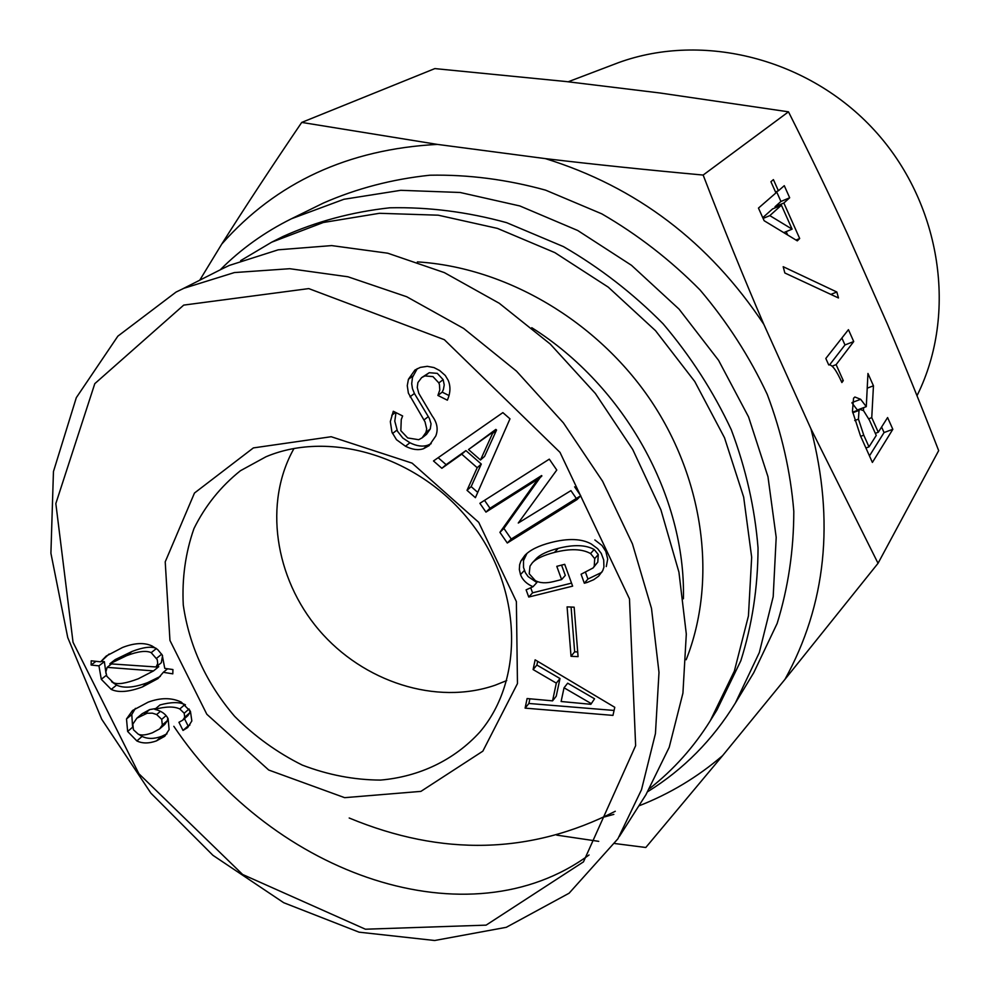 <?xml version="1.0" encoding="UTF-8"?>
<svg xmlns="http://www.w3.org/2000/svg" width="990" height="990" viewBox="0 0 990 990"><rect width="100%" height="100%" fill="white"/><g stroke="black" fill="none" stroke-linecap="round" stroke-linejoin="round"><path stroke-width="1.49" d="M417.372 261.892C506.199 267.399 597.391 320.958 651.173 400.987C704.769 481.152 717.144 581.476 686.169 659.748M506.732 680.563L495.309 685.154C436.343 705.647 363.206 682.023 318.929 629.949C274.564 577.962 263.414 502.512 294.018 448.458M683.409 598.777C685.884 496.906 624.826 386.224 531.766 327.702M266.038 456.736C330.994 429.326 420.725 457.256 471.265 523.005C522.188 588.481 524.638 679.313 479.89 731.994C454.373 760.023 419.451 776.705 380.531 780.083C354.173 779.947 328.111 774.96 302.321 765.109C277.361 752.697 254.801 736.449 234.655 716.376C206.353 683.249 189.226 646.124 183.274 604.989C181.912 578.197 185.489 552.717 193.978 528.536C205.227 505.766 220.721 486.498 240.446 470.72L266.038 456.736M156.655 714.533L152.386 713.159L147.126 713.258L136.88 718.171L132.821 724.135L133.427 729.741L138.278 734.196C141.224 735.62 145.926 735.149 152.411 732.786L159.638 728.888L162.298 725.014L161.717 719.371L156.655 714.533L160.429 711.315M155.739 708.555L149.676 709.595L142.127 713.74L136.88 718.171M159.638 728.888L164.798 724.408L167.458 720.547L167.743 718.01M154.799 709.347C161.296 710.87 165.738 713.988 168.114 718.703L169.117 729.63L164.761 736.263L156.482 740.879C148.946 743.601 142.411 743.614 136.868 740.941L127.636 731.449L126.51 718.963L132.524 710.511L148.191 702.145C160.603 697.554 171.629 697.542 181.269 702.108L190.451 711.377L191.837 720.955L187.679 727.551L183.014 730.434L178.942 722.292L182.779 720.151L184.697 717.255L184.202 713.245L179.796 708.964C174.141 706.291 165.813 706.415 154.799 709.347L159.996 704.942C170.961 702.009 179.264 701.873 184.895 704.546L185.439 704.818M183.014 730.434L188.1 725.93L184.462 718.678M189.894 725.051L188.1 725.93M132.536 726.165L131.794 714.533L135.42 708.357M166.988 733.85L161.655 736.35C154.143 739.06 147.621 739.085 142.102 736.424L138.934 734.481M182.779 720.151L187.865 715.683L189.783 712.8L189.808 710.189M156.098 666.975L157.707 663.56L157.262 659.662L151.198 652.67C146.198 650.319 138.031 651.321 126.683 655.652L109.828 663.807L156.098 666.975L161.321 662.718L162.546 655.64M109.828 663.807L115.211 659.6L132.017 651.47C142.993 647.262 151 646.198 156.012 648.277M107.155 667.359L105.856 671.975L106.846 676.294L113.404 682.692C117.649 684.721 125.953 683.422 138.303 678.769L153.537 670.911L107.155 667.359L111.548 663.919M153.537 670.911L158.771 666.641L156.692 666.493M160.343 676.393L147.659 682.617C134.083 687.691 123.725 688.52 116.573 685.105L111.598 681.702M100.633 661.827L106.215 656.061L122.562 647.46C134.529 642.857 144.354 642.362 152.014 645.963L157.633 649.527L162.236 655.046L164.761 668.374L172.928 669.549L172.804 673.843L163.313 672.309L157.979 678.583L142.411 686.936C128.787 692.022 118.392 692.839 111.214 689.399L101.289 679.288L98.95 665.849L91.13 665.045L91.204 660.8L100.633 661.827L109.148 654.006M163.313 672.309L167.607 668.782M91.13 665.045L95.981 661.32M98.95 665.849L104.371 661.642L101.277 661.332M106.004 673.571L104.371 661.642M183.719 305.106L308.769 288.597L444.337 339.694L560.006 452.368L629.479 598.876L635.63 745.668L583.469 861.869L486.102 925.143L365.421 929.214L242.637 874.492L138.872 773.71L73.037 642.287L55.836 503.576L94.792 383.662L183.719 305.106M253.378 447.913L194.473 493.032L165.219 561.85L169.958 640.456L206.811 714.248L268.736 770.034L344.668 797.668L420.911 791.381L482.848 751.163L517.461 683.583L516.384 601.574L478.714 522.336L412.125 463.147L331.192 436.726L253.378 447.913M574.15 607.179L578.073 656.642L571.032 656.296L567.084 606.882L574.15 607.179M570.921 490.632L577.059 499.554L507.288 543.003L499.913 532.335L537.768 479.284L485.954 512.102L479.878 503.316L549.302 459.15L556.776 470.04L518.265 523.029L570.921 490.632M461.736 454.175L441.862 468.295L433.484 460.956L502.871 412.62L509.986 418.832L475.41 497.685L467.02 490.335L477.192 467.701L461.736 454.175L465.919 450.599L446.119 464.669L438.162 457.702M417.904 382.561L417.26 387.498L418.782 393.339L432.296 416.122C437.196 422.742 438.36 429.363 435.786 435.984L429.14 445.611L423.473 448.73C418.238 450.475 412.236 449.658 405.492 446.243L396.483 439.696L391.941 432.185L390.332 421.579L393.29 411.258L402.633 415.961L401.259 419.537L400.839 430.687L407.732 437.951L418.708 439.709L422.124 437.852L425.923 432.444L426.715 429.004L425.032 421.864L408.387 393.141L407.261 385.667L408.437 379.269L414.909 370.05L420.317 367.389L427.296 366.325L433.942 367.562L439.696 370.557L445.265 375.47L448.21 380.346C450.747 386.459 450.462 393.079 447.356 400.183L437.902 395.443L439.783 389.998L439.449 384.664L438.842 382.92L432.939 376.596L424.858 375.94L421.616 377.623L417.904 382.561M584.335 583.234L581.081 574.237L593.097 567.951L594.235 566.255L594.705 558.632L590.572 553.558C582.071 548.831 570.03 548.46 554.462 552.42C543.621 555.204 536.234 558.669 532.311 562.84L530.009 566.119L529.205 573.767L535.305 580.586C539.847 583.147 545.985 583.469 553.707 581.551L561.602 579.571L556.788 566.33L564.708 564.325L572.628 586.142L528.747 597.032L526.111 589.842L533.041 586.711C526.668 583.989 522.485 579.942 520.505 574.571L519.342 569.522L519.639 564.696L520.913 560.984L524.861 555.39C530.046 549.97 538.721 545.688 550.873 542.557C568.111 538.127 581.576 538.597 591.253 543.968L597.614 548.67L601.252 553.41L603.714 560.018L603.925 567.146L602.724 570.698L598.628 576.168L593.666 579.719L587.28 582.405L584.335 583.234L587.936 579.039L585.635 572.678M556.318 683.125L533.115 669.562L535.132 659.835L614.778 707.305L612.971 715.386L525.108 708.135L527.101 698.544L552.556 700.858L556.318 683.125L559.994 678.534L536.889 665.045L537.657 661.332M591.042 703.482L564.04 687.79L567.678 683.187L594.557 698.791L590.869 704.298L594.557 698.791M564.04 687.79L561.12 701.502L590.869 704.298M533.115 669.562L536.889 665.045M552.556 700.858L556.232 696.205L559.994 678.534M525.108 708.135L528.895 703.469L529.873 698.791M614.072 710.449L528.895 703.469M601.809 572.331L587.936 579.039M594.854 539.946L602.019 545.502L605.831 551.43L607.699 559.09L606.264 566.552M533.041 586.711L536.865 582.541L528.115 576.601L525.356 572.666L523.512 567.418L523.512 560.625L526.952 553.422M528.747 597.032L532.583 592.812L530.727 587.763M571.527 583.122L532.583 592.812M561.602 579.571L565.302 575.413L561.565 565.129M593.097 567.951L597.799 562.134L598.269 554.536L594.161 549.5C585.696 544.797 573.705 544.426 558.199 548.373C547.408 551.145 540.057 554.61 536.147 558.756L532.311 562.84M437.902 395.443L442.208 392.139L443.421 389.404L444.225 384.924L443.161 379.665L437.295 373.366L429.239 372.71L421.616 377.623M449.002 395.542L442.208 392.139M422.124 437.852L426.48 434.375L430.266 428.979L431.046 423.807L429.375 418.448L414.414 393.5L412.446 388.637L411.704 383.675L412.496 377.326L417.273 368.614M431.182 443.668L427.816 445.191C422.594 446.948 416.629 446.119 409.91 442.74L402.794 438.025L397.46 431.195L394.787 421.171L395.988 412.62M491.782 432.902L468.518 449.547L495.842 429.4L491.782 432.902L492.488 433.521L496.547 430.019L495.842 429.4M468.518 449.547L480.484 460.004L484.58 456.402L496.547 430.019M480.484 460.004L492.488 433.521M441.862 468.295L446.119 464.669M477.192 467.701L481.301 464.062L465.919 450.599M467.02 490.335L471.153 486.61L481.301 464.062M477.737 492.377L471.153 486.61M574.633 486.832L580.734 495.718L511.236 539.03L503.898 528.4L541.617 475.559L490 508.266L484.531 500.358M577.059 499.554L580.734 495.718M485.954 512.102L490 508.266M537.768 479.284L541.617 475.559M538.04 479.68L541.889 475.955M499.913 532.335L503.898 528.4M507.288 543.003L511.236 539.03M571.032 656.296L574.658 651.816L571.094 607.056M577.702 651.965L574.658 651.816M221.661 269.107L229.296 265.431L278.215 249.814L331.675 245.594L387.746 253.205L444.349 272.609L499.245 303.262L550.267 344.062L595.349 393.451L632.709 449.46L660.912 509.85L678.942 572.195L686.305 634.058L682.927 693.136L669.215 747.289L645.926 794.735L619.356 836.476M589.038 854.976C469.47 942.641 274.675 876.36 173.832 726.313M183.893 288.288L176.047 292.075L117.859 336.154L76.304 397.683L53.448 471.587L50.911 553.249L67.741 637.56L101.685 719.198L150.901 793.163L212.937 855.323L283.722 902.719L359.061 932.172L434.672 940.5L506.274 927.321L569.101 893.215L617.896 838.815L641.508 789.698L655.442 733.565L658.994 672.408L651.494 608.404L632.437 543.881L602.588 481.251L563.409 422.891L516.533 371.176L463.679 328.457L406.704 296.74L347.936 276.779L289.748 268.711L234.37 272.572L183.893 288.288M792.111 229.16L781.407 205.202L769.824 215.61L792.111 229.16L783.758 232.625M769.824 215.61L763.104 218.431M781.407 205.202L772.571 208.927L762.758 217.664M789.673 197.777L783.857 203.012L799.685 238.516L797.321 240.855L764.132 220.721L758.464 208.086L775.937 192.926L770.925 181.702L773.413 179.611L778.4 190.785L784.278 185.687L789.673 197.777L780.937 201.465L775.034 206.724L775.479 207.702M776.531 191.577L780.937 201.465M778.4 190.785L775.516 192.011M799.685 238.516L795.985 240.038M783.857 203.012L775.034 206.724M786.171 231.635L787.681 235.001M853.726 341.55L836.129 364.629L843.282 380.63L841.884 382.536C836.327 370.087 831.934 364.221 828.717 364.926L825.821 358.454L848.442 329.67L853.726 341.55L844.977 344.953L829.583 364.889M841.884 338.011L844.977 344.953M843.282 380.63L841.364 381.36M836.129 364.629L832.095 366.189M868.997 446.874L876.261 435.427L869.468 420.243L863.565 410.689L860.062 409.377L859.011 410.392L858.454 419.141L863.763 435.179L868.997 446.874L865.928 448M860.657 399.292L866.287 406.643L867.958 373.478L873.452 385.803L871.757 417.644L878.279 432.246L887.597 417.557L892.832 429.301L872.388 462.429L860.446 435.773L852.452 411.172L853.566 398.215L854.865 397.002L860.657 399.292L852.019 402.559M892.832 429.301L884.058 432.543L869.455 455.883M881.595 427.012L884.058 432.543M878.279 432.246L875.321 433.348M871.757 417.644L868.787 418.758M873.452 385.803L867.215 388.167M863.602 407.645L863.429 410.565M866.287 406.643L857.365 409.996L851.969 402.942M836.847 292.013L838.468 297.965L784.847 272.98L783.189 266.706L836.847 292.013L830.833 294.414M878.043 563.298L784.971 679.35C826.143 604.593 834.805 521.099 810.959 428.856L878.043 563.298L938.668 450.636C921.232 405.64 904.142 363.479 887.411 324.126L847.539 234.123C829.731 195.451 810.043 154.675 788.486 111.821L659.872 92.973L565.921 81.526L434.857 68.595L301.727 122.414L437.407 144.404C348.146 149.156 276.272 182.37 221.772 244.047L199.733 280.219M703.148 175.057C723.616 228.108 743.837 277.856 763.822 324.312C709.112 242.03 636.31 186.801 545.403 158.623C593.839 164.377 646.421 169.859 703.148 175.057L788.486 111.821M810.959 428.856L763.822 324.312M611.189 65.427L618.725 62.568C703.16 31.928 808.719 58.472 874.331 130.173C940.042 201.774 957.305 309.239 919.425 390.691L917.012 395.753M638.81 805.91C669.512 793.943 697.443 777.199 722.589 755.655L645.802 847.49L614.852 843.542M598.727 841.351L556.739 835.127M722.589 755.655L784.971 679.35M221.772 244.047C245.235 206.91 271.879 166.37 301.727 122.414M545.403 158.623L437.407 144.404M604.457 816.936L613.837 814.374M647.918 791.542C683.595 769.391 712.738 739.901 735.347 703.086L753.737 672.717L777.15 623.44C788.188 587.788 793.745 550.428 793.807 511.347C790.602 471.884 781.741 432.902 767.25 394.404C749.653 356.833 727.242 322.01 700.004 289.922C670.416 259.999 637.671 234.63 601.784 213.84L545.614 190.154C506.868 179.462 468.282 174.475 429.846 175.218C392.139 179.19 356.635 188.471 323.334 203.074L291.493 218.74C264.602 232.081 240.83 249.109 220.188 269.862M735.347 703.086L759.318 652.559L773.19 596.698L776.197 537.384L767.968 476.71L748.564 416.926L718.579 360.335L679.053 309.127L631.471 265.295L577.715 230.497L519.849 205.957L460.127 192.481L400.764 190.315L343.914 199.275L291.493 218.74M649.824 788.374C673.658 769.663 693.804 747.141 710.251 720.782L716.896 710.065L740.817 660.776C752.152 624.999 757.895 587.404 758.043 547.99C754.863 508.13 745.928 468.703 731.264 429.71C713.431 391.644 690.698 356.326 663.065 323.767C633.043 293.411 599.841 267.696 563.471 246.621L506.62 222.663C467.441 211.885 428.497 206.935 389.775 207.801C351.834 211.984 316.218 221.55 282.93 236.523L271.668 242.204L240.669 260.63M349.198 818.012C442.146 856.585 530.838 854.333 615.285 811.268M710.251 720.782L734.37 671.072L748.44 615.929L751.67 557.234L743.663 497.091L724.507 437.753L694.782 381.546L655.529 330.685L608.268 287.149L554.87 252.636L497.425 228.393L438.211 215.189L379.455 213.296L323.297 222.503L271.668 242.204M144.441 714.013L149.676 709.595M162.298 725.014L167.458 720.547M161.717 719.371L166.085 715.609M126.51 718.963L131.794 714.533M127.636 731.449L132.611 727.229M136.868 740.941L142.102 736.424M156.482 740.879L161.655 736.35M179.796 708.964L184.895 704.546M184.202 713.245L189.065 708.976M184.697 717.255L189.783 712.8M156.655 658.251L161.704 654.18M151.198 652.67L156.37 648.537M126.683 655.652L132.017 651.47M101.289 679.288L106.437 675.23M111.214 689.399L116.573 685.105M142.411 686.936L147.659 682.617M520.913 560.984L524.799 556.925M520.505 574.571L524.378 570.45M554.462 552.42L558.199 548.373M590.572 553.558L594.161 549.5M594.705 558.632L598.269 554.536M594.235 566.255L597.799 562.134M424.858 375.94L429.239 372.71M438.842 382.92L443.161 379.665M408.437 379.269L412.88 376.039M409.984 396.804L414.414 393.5M423.93 420.02L428.286 416.617M425.923 432.444L430.266 428.979M391.768 415.231L395.542 412.397M392.486 433.546L396.965 430.093M405.492 446.243L409.91 442.74M423.473 448.73L427.816 445.191M859.011 410.392L852.749 412.756M858.454 419.141L854.704 420.54M863.763 435.179L860.694 436.318M221.686 269.094L182.667 288.857M860.062 409.377L852.638 412.174M618.725 62.568L568.124 81.799M919.425 390.691L916.988 395.715"/></g></svg>

